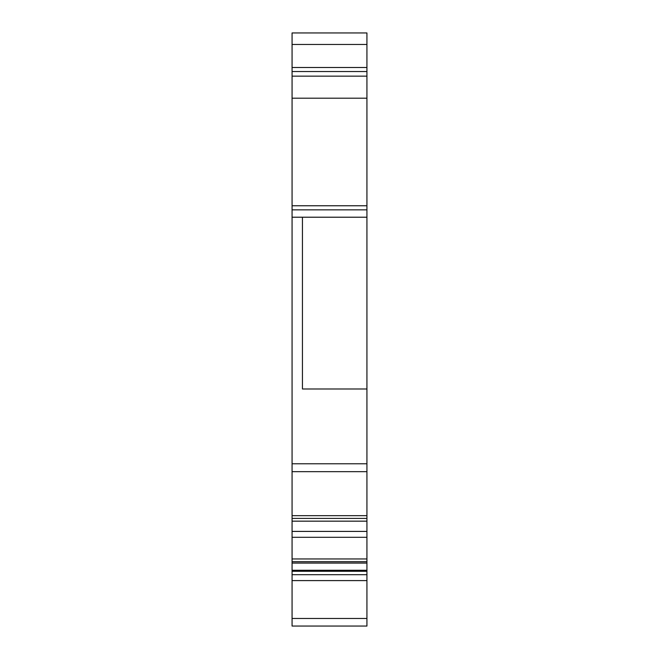 <?xml version="1.0" encoding="UTF-8"?>
<svg xmlns="http://www.w3.org/2000/svg" width="659" height="659" viewBox="0 0 659 659"><rect width="100%" height="100%" fill="white"/><g stroke="black" fill="none" stroke-linecap="round" stroke-linejoin="round"><path stroke-width="0.99" d="M292.069 217.215L292.069 32.95L366.931 32.95L366.931 217.215L292.069 217.215L292.069 471.663L366.931 471.663L366.931 626.05L292.069 626.05L292.069 580.595L366.931 580.595M366.931 217.215L366.931 471.663M292.069 580.595L292.069 574.697L366.931 574.697M292.069 574.697L292.069 563.074L366.931 563.074M292.069 563.074L292.069 561.707L366.931 561.707M292.069 561.707L292.069 558.956L366.931 558.956M292.069 558.956L292.069 537.307L366.931 537.307M292.069 537.307L292.069 531.409L366.931 531.409M292.069 531.409L292.069 521.162L366.931 521.162M292.069 521.162L292.069 518.419L366.931 518.419M292.069 518.419L292.069 515.668L366.931 515.668M292.069 515.668L292.069 471.663M366.931 388.983L302.44 388.983L302.44 217.215M366.931 67.498L292.069 67.498M292.069 44.466L366.931 44.466M366.931 618.471L292.069 618.471M292.069 571.279L366.931 571.279M292.069 570.661L366.931 570.661M366.931 463.779L292.069 463.779M292.069 209.859L366.931 209.859M366.931 205.756L292.069 205.756M292.069 98.199L366.931 98.199M366.931 76.147L292.069 76.147M292.069 71.543L366.931 71.543M366.931 570.266L292.069 570.266"/></g></svg>
